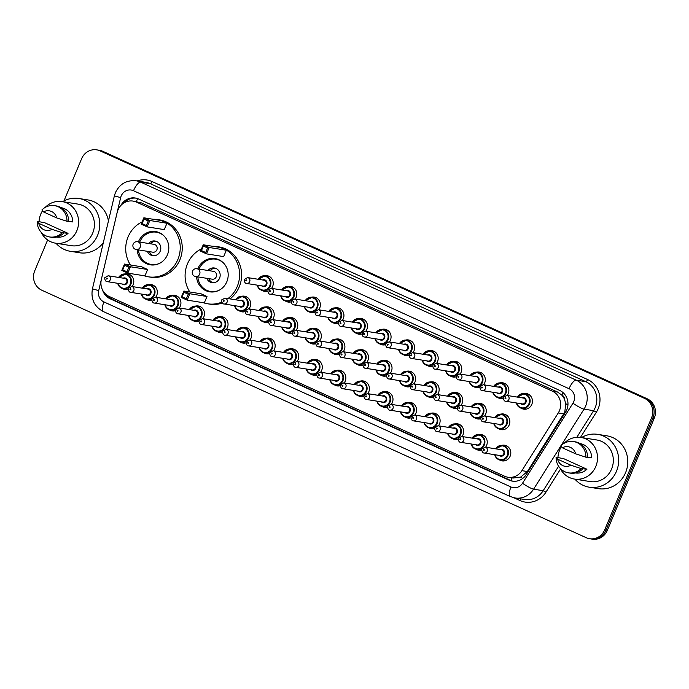 <?xml version="1.0" encoding="UTF-8"?>
<svg xmlns="http://www.w3.org/2000/svg" width="689" height="689" viewBox="0 0 689 689"><rect width="100%" height="100%" fill="white"/><g stroke="black" fill="none" stroke-linecap="round" stroke-linejoin="round"><path stroke-width="1.03" d="M478.261 434.638A7.923 7.441 99 0 1 481.043 434.518A7.923 7.441 99 0 1 486.598 445.439A7.923 7.441 99 0 1 485.581 447.221M481.749 449.943A7.923 7.441 99 0 1 478.545 450.175A7.923 7.441 99 0 1 475.935 449.202M454.697 423.924A7.923 7.441 99 0 1 457.479 423.804A7.923 7.441 99 0 1 463.034 434.733A7.923 7.441 99 0 1 462.018 436.507M458.185 439.229A7.923 7.441 99 0 1 454.981 439.461A7.923 7.441 99 0 1 452.372 438.488M431.133 413.211A7.923 7.441 99 0 1 433.915 413.099A7.923 7.441 99 0 1 439.47 424.019A7.923 7.441 99 0 1 438.454 425.793M434.621 428.515A7.923 7.441 99 0 1 431.417 428.756A7.923 7.441 99 0 1 428.816 427.783M407.569 402.497A7.923 7.441 99 0 1 410.351 402.385A7.923 7.441 99 0 1 415.906 413.305A7.923 7.441 99 0 1 414.89 415.079M411.057 417.81A7.923 7.441 99 0 1 407.854 418.042A7.923 7.441 99 0 1 405.253 417.069M384.006 391.791A7.923 7.441 99 0 1 386.787 391.671A7.923 7.441 99 0 1 392.342 402.591A7.923 7.441 99 0 1 391.326 404.374M387.502 407.096A7.923 7.441 99 0 1 384.29 407.328A7.923 7.441 99 0 1 381.689 406.355M360.442 381.077A7.923 7.441 99 0 1 363.224 380.957A7.923 7.441 99 0 1 368.779 391.886A7.923 7.441 99 0 1 367.762 393.66M363.938 396.382A7.923 7.441 99 0 1 360.726 396.614A7.923 7.441 99 0 1 358.125 395.641M336.878 370.363A7.923 7.441 99 0 1 339.66 370.251A7.923 7.441 99 0 1 345.215 381.172A7.923 7.441 99 0 1 344.199 382.946M340.375 385.676A7.923 7.441 99 0 1 337.162 385.909A7.923 7.441 99 0 1 334.561 384.936M313.314 359.649A7.923 7.441 99 0 1 316.096 359.537A7.923 7.441 99 0 1 321.651 370.458A7.923 7.441 99 0 1 320.635 372.232M316.811 374.962A7.923 7.441 99 0 1 313.598 375.195A7.923 7.441 99 0 1 310.997 374.222M289.75 348.944A7.923 7.441 99 0 1 292.532 348.823A7.923 7.441 99 0 1 298.087 359.744A7.923 7.441 99 0 1 297.071 361.527M293.247 364.248A7.923 7.441 99 0 1 290.035 364.481A7.923 7.441 99 0 1 287.434 363.508M266.187 338.23A7.923 7.441 99 0 1 268.968 338.118A7.923 7.441 99 0 1 274.523 349.039A7.923 7.441 99 0 1 273.507 350.813M269.683 353.535A7.923 7.441 99 0 1 266.471 353.767A7.923 7.441 99 0 1 263.87 352.794M242.623 327.516A7.923 7.441 99 0 1 245.405 327.404A7.923 7.441 99 0 1 250.96 338.325A7.923 7.441 99 0 1 249.943 340.099M246.119 342.829A7.923 7.441 99 0 1 242.916 343.062A7.923 7.441 99 0 1 240.306 342.088M219.059 316.802A7.923 7.441 99 0 1 221.841 316.69A7.923 7.441 99 0 1 227.404 327.611A7.923 7.441 99 0 1 226.38 329.394M222.556 332.115A7.923 7.441 99 0 1 219.352 332.348A7.923 7.441 99 0 1 216.742 331.375M195.495 306.097A7.923 7.441 99 0 1 198.277 305.976A7.923 7.441 99 0 1 203.841 316.897A7.923 7.441 99 0 1 202.816 318.68M198.992 321.401A7.923 7.441 99 0 1 195.788 321.634A7.923 7.441 99 0 1 193.178 320.661M171.94 295.383A7.923 7.441 99 0 1 174.713 295.271A7.923 7.441 99 0 1 180.277 306.192A7.923 7.441 99 0 1 179.252 307.966M175.428 310.687A7.923 7.441 99 0 1 172.224 310.92A7.923 7.441 99 0 1 169.615 309.955M148.376 284.669A7.923 7.441 99 0 1 151.149 284.557A7.923 7.441 99 0 1 156.713 295.478A7.923 7.441 99 0 1 155.688 297.252M151.864 299.982A7.923 7.441 99 0 1 148.66 300.215A7.923 7.441 99 0 1 146.051 299.241M124.812 273.955A7.923 7.441 99 0 1 127.586 273.843A7.923 7.441 99 0 1 133.149 284.764A7.923 7.441 99 0 1 132.133 286.546M128.3 289.268A7.923 7.441 99 0 1 125.097 289.501A7.923 7.441 99 0 1 122.487 288.527M501.825 445.344A7.923 7.441 99 0 1 504.598 445.232A7.923 7.441 99 0 1 510.161 456.152A7.923 7.441 99 0 1 502.109 460.889A7.923 7.441 99 0 1 499.499 459.916M477.296 403.409A7.923 7.441 99 0 1 480.078 403.298A7.923 7.441 99 0 1 485.633 414.218A7.923 7.441 99 0 1 484.617 416.001M480.793 418.723A7.923 7.441 99 0 1 477.58 418.955A7.923 7.441 99 0 1 474.979 417.982M453.732 392.704A7.923 7.441 99 0 1 456.514 392.584A7.923 7.441 99 0 1 462.069 403.513A7.923 7.441 99 0 1 461.053 405.287M457.229 408.009A7.923 7.441 99 0 1 454.017 408.241A7.923 7.441 99 0 1 451.416 407.268M430.169 381.99A7.923 7.441 99 0 1 432.95 381.878A7.923 7.441 99 0 1 438.505 392.799A7.923 7.441 99 0 1 437.489 394.573M433.665 397.295A7.923 7.441 99 0 1 430.453 397.536A7.923 7.441 99 0 1 427.852 396.563M406.605 371.276A7.923 7.441 99 0 1 409.387 371.164A7.923 7.441 99 0 1 414.942 382.085A7.923 7.441 99 0 1 413.925 383.859M410.101 386.589A7.923 7.441 99 0 1 406.889 386.822A7.923 7.441 99 0 1 404.288 385.849M383.041 360.562A7.923 7.441 99 0 1 385.823 360.45A7.923 7.441 99 0 1 391.378 371.371A7.923 7.441 99 0 1 390.362 373.154M386.538 375.875A7.923 7.441 99 0 1 383.325 376.108A7.923 7.441 99 0 1 380.724 375.135M359.477 349.857A7.923 7.441 99 0 1 362.259 349.736A7.923 7.441 99 0 1 367.814 360.666A7.923 7.441 99 0 1 366.798 362.44M362.974 365.161A7.923 7.441 99 0 1 359.77 365.394A7.923 7.441 99 0 1 357.16 364.421M335.913 339.143A7.923 7.441 99 0 1 338.695 339.031A7.923 7.441 99 0 1 344.259 349.952A7.923 7.441 99 0 1 343.234 351.726M339.41 354.447A7.923 7.441 99 0 1 336.206 354.689A7.923 7.441 99 0 1 333.597 353.715M312.358 328.429A7.923 7.441 99 0 1 315.131 328.317A7.923 7.441 99 0 1 320.695 339.238A7.923 7.441 99 0 1 319.67 341.012M315.846 343.742A7.923 7.441 99 0 1 312.642 343.975A7.923 7.441 99 0 1 310.033 343.001M288.794 317.724A7.923 7.441 99 0 1 291.568 317.603A7.923 7.441 99 0 1 297.131 328.524A7.923 7.441 99 0 1 296.106 330.307M292.282 333.028A7.923 7.441 99 0 1 289.079 333.261A7.923 7.441 99 0 1 286.469 332.287M265.231 307.01A7.923 7.441 99 0 1 268.004 306.889A7.923 7.441 99 0 1 273.567 317.818A7.923 7.441 99 0 1 272.543 319.593M268.719 322.314A7.923 7.441 99 0 1 265.515 322.547A7.923 7.441 99 0 1 262.905 321.574M241.667 296.296A7.923 7.441 99 0 1 244.44 296.184A7.923 7.441 99 0 1 250.004 307.105A7.923 7.441 99 0 1 248.987 308.879M245.155 311.609A7.923 7.441 99 0 1 241.951 311.841A7.923 7.441 99 0 1 239.341 310.868M500.86 414.123A7.923 7.441 99 0 1 503.642 414.011A7.923 7.441 99 0 1 509.197 424.932A7.923 7.441 99 0 1 501.144 429.669A7.923 7.441 99 0 1 498.543 428.696M382.085 329.342A7.923 7.441 99 0 1 384.858 329.23A7.923 7.441 99 0 1 390.422 340.151A7.923 7.441 99 0 1 389.397 341.933M385.573 344.655A7.923 7.441 99 0 1 382.369 344.888A7.923 7.441 99 0 1 379.76 343.914M358.521 318.637A7.923 7.441 99 0 1 361.294 318.516A7.923 7.441 99 0 1 366.858 329.445A7.923 7.441 99 0 1 365.842 331.22M362.009 333.941A7.923 7.441 99 0 1 358.805 334.174A7.923 7.441 99 0 1 356.196 333.2M476.332 372.189A7.923 7.441 99 0 1 479.113 372.077A7.923 7.441 99 0 1 484.668 382.998A7.923 7.441 99 0 1 483.652 384.772M479.828 387.502A7.923 7.441 99 0 1 476.624 387.735A7.923 7.441 99 0 1 474.015 386.762M334.957 307.923A7.923 7.441 99 0 1 337.731 307.811A7.923 7.441 99 0 1 343.294 318.731A7.923 7.441 99 0 1 342.278 320.506M338.445 323.227A7.923 7.441 99 0 1 335.242 323.468A7.923 7.441 99 0 1 332.632 322.495M499.895 382.903A7.923 7.441 99 0 1 502.677 382.791A7.923 7.441 99 0 1 508.232 393.712A7.923 7.441 99 0 1 507.216 395.486M503.392 398.216A7.923 7.441 99 0 1 500.188 398.449A7.923 7.441 99 0 1 497.579 397.475M405.649 340.056A7.923 7.441 99 0 1 408.422 339.944A7.923 7.441 99 0 1 413.986 350.865A7.923 7.441 99 0 1 412.961 352.639M409.137 355.369A7.923 7.441 99 0 1 405.933 355.602A7.923 7.441 99 0 1 403.323 354.628M452.768 361.484A7.923 7.441 99 0 1 455.55 361.363A7.923 7.441 99 0 1 461.113 372.284A7.923 7.441 99 0 1 460.088 374.067M456.264 376.788A7.923 7.441 99 0 1 453.061 377.021A7.923 7.441 99 0 1 450.451 376.048M429.213 350.77A7.923 7.441 99 0 1 431.986 350.658A7.923 7.441 99 0 1 437.549 361.579A7.923 7.441 99 0 1 436.525 363.353M432.701 366.074A7.923 7.441 99 0 1 429.497 366.307A7.923 7.441 99 0 1 426.887 365.342M311.394 297.209A7.923 7.441 99 0 1 314.167 297.097A7.923 7.441 99 0 1 319.73 308.017A7.923 7.441 99 0 1 318.714 309.792M314.882 312.522A7.923 7.441 99 0 1 311.678 312.754A7.923 7.441 99 0 1 309.068 311.781M287.83 286.495A7.923 7.441 99 0 1 290.612 286.383A7.923 7.441 99 0 1 296.167 297.303A7.923 7.441 99 0 1 295.15 299.086M291.318 301.808A7.923 7.441 99 0 1 288.114 302.04A7.923 7.441 99 0 1 285.504 301.067M264.266 275.789A7.923 7.441 99 0 1 267.048 275.669A7.923 7.441 99 0 1 272.603 286.598A7.923 7.441 99 0 1 271.587 288.372M267.754 291.094A7.923 7.441 99 0 1 264.55 291.326A7.923 7.441 99 0 1 261.949 290.353M523.459 393.617A7.923 7.441 99 0 1 526.241 393.497A7.923 7.441 99 0 1 531.796 404.426A7.923 7.441 99 0 1 523.743 409.154A7.923 7.441 99 0 1 521.142 408.181M507.991 477.244A14.865 13.961 -81 0 0 521.9 470.656L558.271 412.935A14.865 13.961 -81 0 0 559.459 410.653A14.865 13.961 -81 0 0 552.414 391.188L136.448 202.101A14.865 13.961 -81 0 0 133.072 201.085A14.865 13.961 -81 0 0 117.182 212.419L101.352 279.476A14.865 13.961 -81 0 0 109.198 296.477L504.606 476.228A14.865 13.961 -81 0 0 507.991 477.244L513.038 478.054L520.66 477.072L527.361 471.526L563.731 413.805L564.885 411.522L565.678 403.599L564.635 399.654A4.952 4.651 -81 0 0 561.88 395.09A14.865 4.944 -65.6 0 1 563.025 392.575M561.88 395.09L561.656 394.986A14.865 13.961 99 0 1 564.635 399.654M561.656 394.986L557.47 391.998L141.503 202.91L133.072 201.085M102.532 289.957A14.865 13.961 -81 0 0 110.119 298.785L508.99 480.112A14.865 13.961 -81 0 0 512.366 481.129A14.865 13.961 -81 0 0 526.284 474.532L565.574 412.186A14.865 13.961 -81 0 0 566.763 409.903A14.865 13.961 -81 0 0 559.718 390.439L138.644 199.026A14.865 13.961 -81 0 0 135.268 198.01A14.865 13.961 -81 0 0 120.825 205.503M63.965 200.921L81.612 158.728A14.865 13.961 99 0 1 96.71 149.849A14.865 13.961 99 0 1 100.086 150.865L644.508 398.363A14.865 13.961 99 0 1 651.553 417.818L604.701 529.841A14.865 13.961 99 0 1 589.603 538.72A14.865 13.961 99 0 1 586.218 537.704L41.796 290.215A14.865 13.961 99 0 1 34.751 270.751L47.636 239.961M96.71 149.849L99.397 150.28A14.865 13.961 99 0 1 102.782 151.296L647.204 398.785A14.865 13.961 99 0 1 654.249 418.249L607.388 530.272L606.044 530.056A14.865 13.961 99 0 1 590.947 538.936A14.865 13.961 99 0 0 606.044 530.056L652.905 418.034L606.044 530.056L604.701 529.841M647.204 398.785L645.86 398.569A14.865 13.961 99 0 1 652.905 418.034A14.865 13.961 99 0 0 645.86 398.569L101.429 151.08L644.508 398.363M98.053 150.064A14.865 13.961 99 0 1 101.429 151.08A14.865 13.961 99 0 0 98.053 150.064M124.261 202.747A14.865 13.961 99 0 1 135.931 198.131M513.047 481.215A14.865 13.961 99 0 1 510.342 480.328L111.463 299A14.865 13.961 99 0 1 105.908 294.358M607.388 530.272A14.865 13.961 99 0 1 592.29 539.151L589.603 538.72M581.533 437.549A26.75 25.123 99 0 1 597.733 434.363A26.75 25.123 99 0 1 616.491 471.224A26.75 25.123 99 0 1 589.319 487.209A26.75 25.123 99 0 1 574.91 479.139M597.733 434.363L606.811 435.81A26.75 25.123 99 0 1 625.578 472.671A26.75 25.123 99 0 1 598.396 488.647L589.319 487.209M557.944 457.539A21.058 19.774 99 0 1 559.649 450.046A21.058 19.774 99 0 1 561.423 446.653M564.067 443.328A21.058 19.774 99 0 1 581.034 437.472A21.058 19.774 99 0 1 595.796 466.487A21.058 19.774 99 0 1 574.411 479.062A21.058 19.774 99 0 1 560.097 468.227M581.034 437.472L596.838 439.987A21.058 19.774 99 0 1 611.599 469.002A21.058 19.774 99 0 1 590.215 481.577L574.411 479.062M586.942 469.235L581.146 468.58A15.856 14.891 99 0 1 568.503 472.852A15.856 14.891 99 0 1 556.083 457.195L563.74 458.685L586.942 469.235A14.865 13.961 99 0 1 575.453 472.955M570.88 465.213A9.913 9.302 99 0 1 557.599 459.175L570.88 465.213L581.146 468.58M557.599 459.175L556.083 457.195M582.825 468.847A15.856 14.891 99 0 1 570.182 473.119L568.503 472.852M587.588 457.195L591.705 457.849A14.865 13.961 99 0 0 580.129 443.604M562.362 447.79A9.913 9.302 99 0 1 575.642 453.827L562.362 447.79L560.846 445.809A15.856 14.891 99 0 1 573.489 441.537A15.856 14.891 99 0 1 585.908 457.203L587.588 457.47A15.856 14.891 99 0 0 575.169 441.804L573.489 441.537M575.642 453.827L585.908 457.203M189.854 292.007A28.981 27.215 99 0 1 187.468 263.878A28.981 27.215 99 0 1 201.524 248.858M212.445 246.257A28.981 27.215 99 0 1 216.906 246.567A28.981 27.215 99 0 1 237.231 286.503A28.981 27.215 99 0 1 227.981 298.578M216.906 246.567L218.921 246.886A28.981 27.215 99 0 1 239.247 286.822A28.981 27.215 99 0 1 229.997 298.897M197.786 268.856A16.846 15.821 99 0 1 197.889 268.615A16.846 15.821 99 0 1 215.002 258.556A16.846 15.821 99 0 1 226.81 281.767A16.846 15.821 99 0 1 209.697 291.826A16.846 15.821 99 0 1 196.546 276.685M207.622 247.962L203.367 246.033L201.464 250.581L205.71 252.518L207.622 247.962L209.189 247.489L206.519 253.871L223.667 256.601L226.337 250.228L220.385 247.515L203.229 244.784L209.189 247.489L226.337 250.228M221.798 302.135A28.981 27.215 99 0 1 207.794 303.815A28.981 27.215 99 0 1 203.453 302.729M188.261 294.229L184.015 292.291L182.103 296.847L186.357 298.785L188.261 294.229L189.828 293.755L187.167 300.137L204.314 302.867L206.984 296.494L201.024 293.781L183.877 291.051L189.828 293.755L206.984 296.494M222.332 303.022A28.981 27.215 99 0 1 209.809 304.133L207.794 303.815M205.71 252.518L206.519 253.871L200.568 251.158L203.229 244.784L203.367 246.033M186.357 298.785L187.167 300.137L181.207 297.424L183.877 291.051L184.015 292.291M182.103 296.847L181.207 297.424M201.464 250.581L200.568 251.158M199.104 269.072A16.347 15.356 99 0 1 199.155 268.943A16.347 15.356 99 0 1 215.76 259.176A16.347 15.356 99 0 1 223.365 262.879M206.734 278.313A7.433 6.976 -81 0 0 212.023 282.662A7.433 6.976 -81 0 0 219.567 278.227A7.433 6.976 -81 0 0 214.357 267.987A7.433 6.976 -81 0 0 207.983 270.484M218.999 290.319A16.347 15.356 99 0 1 210.619 291.473A16.347 15.356 99 0 1 197.855 276.9M194.686 276.263A3.962 3.721 -81 0 0 195.581 276.539L212.229 279.183A3.962 3.721 -81 0 0 216.26 276.814A3.962 3.721 -81 0 0 213.478 271.354L196.83 268.71A3.962 3.962 0 0 0 194.565 276.229A3.962 3.962 0 0 0 195.581 276.539A3.962 3.721 -81 0 0 197.734 268.977A3.962 3.721 -81 0 0 196.83 268.71M215.356 268.228A7.433 6.976 -81 0 0 209.999 270.803M208.75 278.632A7.433 6.976 -81 0 0 213.039 282.748M130.479 265.015A28.981 27.215 99 0 1 128.094 236.887A28.981 27.215 99 0 1 142.149 221.867M153.07 219.266A28.981 27.215 99 0 1 157.531 219.576A28.981 27.215 99 0 1 177.857 259.512A28.981 27.215 99 0 1 148.411 276.823A28.981 27.215 99 0 1 144.079 275.738M157.531 219.576L159.547 219.894A28.981 27.215 99 0 1 179.872 259.831A28.981 27.215 99 0 1 150.435 277.142L148.411 276.823M138.411 241.865A16.846 15.821 99 0 1 138.515 241.624A16.846 15.821 99 0 1 155.619 231.564A16.846 15.821 99 0 1 167.436 254.775A16.846 15.821 99 0 1 150.323 264.834A16.846 15.821 99 0 1 137.163 249.694M148.238 220.971L143.992 219.042L142.08 223.589L146.335 225.527L148.238 220.971L149.806 220.497L147.145 226.879L164.292 229.609L166.962 223.236L161.002 220.523L143.855 217.793L149.806 220.497L166.962 223.236M128.886 267.237L124.631 265.299L122.728 269.855L126.983 271.793L128.886 267.237L130.454 266.764L127.792 273.145L144.94 275.876L147.61 269.494L141.65 266.789L124.502 264.059L130.454 266.764L147.61 269.494M146.335 225.527L147.145 226.879L141.185 224.166L143.855 217.793L143.992 219.042M126.983 271.793L127.792 273.145L121.832 270.433L124.502 264.059L124.631 265.299M122.728 269.855L121.832 270.433M142.08 223.589L141.185 224.166M139.729 242.08A16.347 15.356 99 0 1 139.781 241.951A16.347 15.356 99 0 1 156.386 232.184A16.347 15.356 99 0 1 163.991 235.888M147.36 251.321A7.433 6.976 -81 0 0 152.648 255.671A7.433 6.976 -81 0 0 160.192 251.235A7.433 6.976 -81 0 0 154.982 240.995A7.433 6.976 -81 0 0 148.609 243.493M159.624 263.327A16.347 15.356 99 0 1 151.244 264.481A16.347 15.356 99 0 1 138.48 249.9M135.311 249.272A3.962 3.721 -81 0 0 136.207 249.539L152.855 252.191A3.962 3.721 -81 0 0 156.877 249.823A3.962 3.721 -81 0 0 154.103 244.362L137.456 241.718A3.962 3.962 0 0 0 135.19 249.237A3.962 3.962 0 0 0 136.207 249.539A3.962 3.721 -81 0 0 138.351 241.985A3.962 3.721 -81 0 0 137.456 241.718M155.981 241.236A7.433 6.976 -81 0 0 150.624 243.811M149.375 251.64A7.433 6.976 -81 0 0 153.664 255.757M62.63 201.662A26.75 25.123 99 0 1 78.83 198.475A26.75 25.123 99 0 1 97.588 235.337A26.75 25.123 99 0 1 70.416 251.313A26.75 25.123 99 0 1 56.007 243.251M78.83 198.475L87.908 199.922A26.75 25.123 99 0 1 108.449 220.971M39.04 221.651A21.058 19.774 99 0 1 40.737 214.158A21.058 19.774 99 0 1 42.52 210.765M45.164 207.432A21.058 19.774 99 0 1 62.131 201.584A21.058 19.774 99 0 1 76.892 230.591A21.058 19.774 99 0 1 55.508 243.174A21.058 19.774 99 0 1 41.194 232.339M62.131 201.584L77.935 204.099A21.058 19.774 99 0 1 92.696 233.115A21.058 19.774 99 0 1 71.311 245.689L55.508 243.174M68.039 233.347L62.243 232.693A15.856 14.891 99 0 1 49.599 236.964A15.856 14.891 99 0 1 37.18 221.307L44.837 222.797L68.039 233.347A14.865 13.961 99 0 1 56.55 237.068M51.976 229.325A9.913 9.302 99 0 1 38.696 223.288L51.976 229.325L62.243 232.693M38.696 223.288L37.18 221.307M63.922 232.96A15.856 14.891 99 0 1 51.279 237.231L49.599 236.964M68.685 221.307L72.801 221.961A14.865 13.961 99 0 0 61.226 207.708M103.333 242.64A26.75 25.123 99 0 1 79.493 252.76L70.416 251.313M43.459 211.902A9.913 9.302 99 0 1 56.739 217.939L43.459 211.902L41.943 209.921A15.856 14.891 99 0 1 54.586 205.649A15.856 14.891 99 0 1 67.005 221.307L68.685 221.574A15.856 14.891 99 0 0 56.265 205.916L54.586 205.649M56.739 217.939L67.005 221.307M563.731 413.805L558.271 412.935M136.198 201.584A4.952 4.651 -81 0 0 134.131 201.248M510.859 480.552A14.865 4.944 -65.6 0 1 511.824 477.856M520.66 477.072A14.865 2.119 32.2 0 0 522.77 478.407M111.239 298.897A14.865 4.944 -65.6 0 1 111.67 297.605M565.678 403.599A14.865 2.119 32.2 0 0 567.934 405.054M136.319 201.601A14.865 4.944 -65.6 0 1 137.697 198.639M557.47 391.998L552.414 391.188M527.361 471.526L521.9 470.656M141.503 202.91L136.448 202.101M573.739 401.696A9.913 9.302 -81 0 0 569.045 388.717L133.502 190.724A9.913 9.302 -81 0 0 121.186 195.969A9.913 9.302 -81 0 0 120.653 197.605L98.708 290.603A9.913 9.302 -81 0 0 103.944 301.937L510.98 486.977A9.913 9.302 -81 0 0 522.503 483.256L572.947 403.211A9.913 9.302 -81 0 0 573.739 401.696M133.502 190.724A9.913 3.299 114.4 0 1 140.677 182.154L576.211 380.147A19.817 18.612 99 0 1 585.607 406.097A19.817 18.612 99 0 1 584.031 409.137L593.608 410.67A19.817 18.612 -81 0 0 595.193 407.621A19.817 18.612 -81 0 0 585.796 381.672L150.262 183.679A19.817 18.612 -81 0 0 145.758 182.327L136.172 180.802A19.817 18.612 99 0 1 140.677 182.154L150.262 183.679A2.48 0.827 -65.6 0 0 152.054 181.534L587.596 379.527A2.48 0.827 -65.6 0 1 585.796 381.672L576.211 380.147A9.913 3.299 114.4 0 0 569.045 388.717M136.172 180.802C126.612 179.932 119.688 183.894 115.407 192.679L114.374 195.865L120.653 197.605M587.596 379.527A22.298 20.937 99 0 1 598.164 408.723A22.298 20.937 99 0 1 596.381 412.151L580.474 437.394M560.519 469.054L545.938 492.187A22.298 20.937 99 0 1 520.006 500.559L513.805 497.734M137.128 180.949A22.298 20.937 99 0 1 152.054 181.534M651.553 417.818L654.249 418.249M100.086 150.865L102.782 151.296M560.88 445.869L533.587 489.181L543.173 490.706L558.59 466.238M522.503 483.256A9.913 1.412 32.2 0 0 533.587 489.181A19.817 18.612 99 0 1 515.036 497.975L524.622 499.499A19.817 18.612 -81 0 0 543.173 490.706L545.938 492.187M572.947 403.211A9.913 1.412 32.2 0 0 584.031 409.137L561.044 445.619M576.839 437.282L593.608 410.67L596.381 412.151M520.436 498.836A2.48 0.827 -65.6 0 1 520.006 500.559M114.374 195.865L92.429 288.863L98.708 290.603M103.944 301.937A9.913 3.299 114.4 0 0 103.204 311.497L510.248 496.528L515.036 497.975M510.98 486.977A9.913 3.299 114.4 0 0 510.248 496.528M510.342 480.328L508.99 480.112M111.463 299L110.119 298.785M517.293 397.097A7.433 6.976 99 0 1 524.312 393.695A7.433 6.976 99 0 1 529.522 403.935A7.433 6.976 99 0 1 521.978 408.37A7.433 6.976 99 0 1 516.362 402.962M516.698 403.022A6.933 6.511 -81 0 0 528.928 403.711A6.933 6.511 -81 0 0 517.628 397.148M521.788 397.811A3.471 3.256 99 0 1 525.957 402.359A3.471 3.256 99 0 1 520.85 403.676M505.864 401.291L522.34 403.918A2.971 2.79 -81 0 0 525.362 402.143A2.971 2.79 -81 0 0 523.278 398.044L506.794 395.417A2.971 2.79 99 0 1 508.878 399.517A2.971 2.79 99 0 1 505.864 401.291C504.219 401.265 503.478 399.904 503.616 397.208L506.794 395.417M505.063 398.027A0.5 0.465 -81 0 0 505.295 398.681A0.5 0.465 -81 0 0 505.915 398.414A0.5 0.465 -81 0 0 505.683 397.768A0.5 0.465 -81 0 0 505.063 398.027M493.729 386.383A7.433 6.976 99 0 1 500.748 382.981A7.433 6.976 99 0 1 505.959 393.221A7.433 6.976 99 0 1 498.414 397.665A7.433 6.976 99 0 1 492.799 392.256M493.135 392.308A6.933 6.511 -81 0 0 505.364 393.006A6.933 6.511 -81 0 0 494.065 386.434M498.225 387.097A3.471 3.256 99 0 1 502.393 391.653A3.471 3.256 99 0 1 497.286 392.971M482.3 390.577L498.776 393.204A2.971 2.79 -81 0 0 501.799 391.43A2.971 2.79 -81 0 0 499.714 387.33L483.23 384.712A2.971 2.79 99 0 1 485.314 388.803A2.971 2.79 99 0 1 482.3 390.577C480.655 390.551 479.914 389.19 480.052 386.495L483.23 384.712M481.499 387.321A0.5 0.465 -81 0 0 481.732 387.967A0.5 0.465 -81 0 0 482.352 387.7A0.5 0.465 -81 0 0 482.119 387.054A0.5 0.465 -81 0 0 481.499 387.321M481.594 372.973L477.184 372.275L470.139 375.669A7.433 6.976 99 0 1 477.184 372.275A7.433 6.976 99 0 1 482.395 382.516A7.433 6.976 99 0 1 474.85 386.951A7.433 6.976 99 0 1 469.235 381.542M469.571 381.594A6.933 6.511 -81 0 0 481.8 382.292A6.933 6.511 -81 0 0 470.501 375.72M474.661 376.383A3.471 3.256 99 0 1 478.829 380.939A3.471 3.256 99 0 1 473.722 382.257M458.736 379.872L475.212 382.49A2.971 2.79 -81 0 0 478.235 380.716A2.971 2.79 -81 0 0 476.151 376.625L459.675 373.998A2.971 2.79 99 0 1 461.759 378.097A2.971 2.79 99 0 1 458.736 379.872C457.091 379.846 456.351 378.476 456.488 375.781L459.675 373.998M457.935 376.607A0.5 0.465 -81 0 0 458.168 377.253A0.5 0.465 -81 0 0 458.788 376.995A0.5 0.465 -81 0 0 458.555 376.34A0.5 0.465 -81 0 0 457.935 376.607M446.601 364.955A7.433 6.976 99 0 1 453.62 361.561A7.433 6.976 99 0 1 458.831 371.802A7.433 6.976 99 0 1 451.286 376.237A7.433 6.976 99 0 1 445.671 370.828L447.204 373.929L451.286 376.237L455.696 376.943M446.007 370.88A6.933 6.511 -81 0 0 458.237 371.578A6.933 6.511 -81 0 0 446.946 365.015M451.097 365.67A3.471 3.256 99 0 1 455.265 370.226A3.471 3.256 99 0 1 450.158 371.543M435.172 369.158L451.648 371.784A2.971 2.79 -81 0 0 454.671 370.01A2.971 2.79 -81 0 0 452.587 365.911L436.111 363.284A2.971 2.79 99 0 1 438.195 367.383A2.971 2.79 99 0 1 435.172 369.158C433.536 369.132 432.787 367.771 432.933 365.075L436.111 363.284M434.371 365.893A0.5 0.465 -81 0 0 434.613 366.539A0.5 0.465 -81 0 0 435.224 366.281A0.5 0.465 -81 0 0 434.992 365.635A0.5 0.465 -81 0 0 434.371 365.893M423.046 354.249A7.433 6.976 99 0 1 430.057 350.847A7.433 6.976 99 0 1 435.267 361.088A7.433 6.976 99 0 1 427.723 365.523A7.433 6.976 99 0 1 422.107 360.114L423.64 363.215L427.723 365.523L432.132 366.229M422.443 360.175A6.933 6.511 -81 0 0 434.681 360.864A6.933 6.511 -81 0 0 423.382 354.301M427.533 354.964A3.471 3.256 99 0 1 431.702 359.512A3.471 3.256 99 0 1 426.603 360.829M411.609 358.444L428.084 361.07A2.971 2.79 -81 0 0 431.107 359.296A2.971 2.79 -81 0 0 429.023 355.197L412.547 352.579A2.971 2.79 99 0 1 414.632 356.669A2.971 2.79 99 0 1 411.609 358.444C409.972 358.418 409.223 357.057 409.369 354.361L412.547 352.579M410.808 355.179A0.5 0.465 -81 0 0 411.049 355.834A0.5 0.465 -81 0 0 411.66 355.567A0.5 0.465 -81 0 0 411.428 354.921A0.5 0.465 -81 0 0 410.808 355.179M399.482 343.535A7.433 6.976 99 0 1 406.493 340.133A7.433 6.976 99 0 1 411.712 350.374A7.433 6.976 99 0 1 404.159 354.818A7.433 6.976 99 0 1 398.543 349.409M398.879 349.461A6.933 6.511 -81 0 0 411.118 350.158A6.933 6.511 -81 0 0 399.818 343.587M403.969 344.25A3.471 3.256 99 0 1 408.138 348.806A3.471 3.256 99 0 1 403.039 350.124M388.045 347.73L404.521 350.356A2.971 2.79 -81 0 0 407.543 348.582A2.971 2.79 -81 0 0 405.459 344.483L388.984 341.865A2.971 2.79 99 0 1 391.068 345.956A2.971 2.79 99 0 1 388.045 347.73C386.408 347.704 385.659 346.343 385.806 343.647L388.984 341.865M387.244 344.474A0.5 0.465 -81 0 0 387.485 345.12A0.5 0.465 -81 0 0 388.096 344.862A0.5 0.465 -81 0 0 387.864 344.207A0.5 0.465 -81 0 0 387.244 344.474M375.918 332.821A7.433 6.976 99 0 1 382.938 329.428A7.433 6.976 99 0 1 388.148 339.668A7.433 6.976 99 0 1 380.595 344.104A7.433 6.976 99 0 1 374.98 338.695M375.316 338.747A6.933 6.511 -81 0 0 387.554 339.444A6.933 6.511 -81 0 0 376.254 332.873M380.406 333.536A3.471 3.256 99 0 1 384.574 338.092A3.471 3.256 99 0 1 379.475 339.41M364.481 337.024L380.957 339.643A2.971 2.79 -81 0 0 383.98 337.868A2.971 2.79 -81 0 0 381.895 333.777L365.42 331.151A2.971 2.79 99 0 1 367.504 335.25A2.971 2.79 99 0 1 364.481 337.024C362.845 336.999 362.095 335.629 362.242 332.933L365.42 331.151M363.68 333.76A0.5 0.465 -81 0 0 363.921 334.406A0.5 0.465 -81 0 0 364.533 334.148A0.5 0.465 -81 0 0 364.3 333.493A0.5 0.465 -81 0 0 363.68 333.76M363.775 319.412L359.374 318.714L352.32 322.107A7.433 6.976 99 0 1 359.374 318.714A7.433 6.976 99 0 1 364.584 328.954A7.433 6.976 99 0 1 357.031 333.39A7.433 6.976 99 0 1 351.416 327.981M351.752 328.033A6.933 6.511 -81 0 0 363.99 328.731A6.933 6.511 -81 0 0 352.69 322.168M356.842 322.822A3.471 3.256 99 0 1 361.01 327.378A3.471 3.256 99 0 1 355.912 328.696M340.917 326.31L357.402 328.937A2.971 2.79 -81 0 0 360.416 327.163A2.971 2.79 -81 0 0 358.332 323.063L341.856 320.437A2.971 2.79 99 0 1 343.94 324.536A2.971 2.79 99 0 1 340.917 326.31C339.281 326.285 338.532 324.924 338.678 322.228L341.856 320.437M340.125 323.046A0.5 0.465 -81 0 0 340.357 323.692A0.5 0.465 -81 0 0 340.969 323.434A0.5 0.465 -81 0 0 340.736 322.788A0.5 0.465 -81 0 0 340.125 323.046M340.211 308.706L335.81 308L328.765 311.394A7.433 6.976 99 0 1 335.81 308A7.433 6.976 99 0 1 341.021 318.24A7.433 6.976 99 0 1 333.467 322.685A7.433 6.976 99 0 1 327.852 317.267L329.385 320.368L333.467 322.685L337.877 323.382M328.188 317.328A6.933 6.511 -81 0 0 340.426 318.025A6.933 6.511 -81 0 0 329.127 311.454M333.278 312.117A3.471 3.256 99 0 1 337.446 316.664A3.471 3.256 99 0 1 332.348 317.982M317.353 315.596L333.838 318.223A2.971 2.79 -81 0 0 336.852 316.449A2.971 2.79 -81 0 0 334.768 312.35L318.292 309.731A2.971 2.79 99 0 1 320.376 313.822A2.971 2.79 99 0 1 317.353 315.596C315.717 315.571 314.968 314.21 315.114 311.514L318.292 309.731M316.561 312.332A0.5 0.465 -81 0 0 316.794 312.987A0.5 0.465 -81 0 0 317.405 312.72A0.5 0.465 -81 0 0 317.173 312.074A0.5 0.465 -81 0 0 316.561 312.332M305.227 300.688A7.433 6.976 99 0 1 312.246 297.286A7.433 6.976 99 0 1 317.457 307.527A7.433 6.976 99 0 1 309.904 311.971A7.433 6.976 99 0 1 304.288 306.562L305.821 309.654L309.904 311.971L314.313 312.668M304.624 306.614A6.933 6.511 -81 0 0 316.862 307.311A6.933 6.511 -81 0 0 305.563 300.74M309.714 301.403A3.471 3.256 99 0 1 313.883 305.959A3.471 3.256 99 0 1 308.784 307.277M293.79 304.891L310.274 307.509A2.971 2.79 -81 0 0 313.288 305.735A2.971 2.79 -81 0 0 311.204 301.644L294.728 299.017A2.971 2.79 99 0 1 296.813 303.108A2.971 2.79 99 0 1 293.79 304.891C292.153 304.857 291.404 303.496 291.55 300.8L294.728 299.017M292.997 301.627A0.5 0.465 -81 0 0 293.23 302.273A0.5 0.465 -81 0 0 293.841 302.015A0.5 0.465 -81 0 0 293.609 301.36A0.5 0.465 -81 0 0 292.997 301.627M281.663 289.974A7.433 6.976 99 0 1 288.682 286.581A7.433 6.976 99 0 1 293.893 296.821A7.433 6.976 99 0 1 286.34 301.257A7.433 6.976 99 0 1 280.724 295.848M281.06 295.9A6.933 6.511 -81 0 0 293.299 296.597A6.933 6.511 -81 0 0 281.999 290.026M286.15 290.689A3.471 3.256 99 0 1 290.319 295.245A3.471 3.256 99 0 1 285.22 296.563M270.226 294.177L286.71 296.804A2.971 2.79 -81 0 0 289.724 295.021A2.971 2.79 -81 0 0 287.64 290.93L271.165 288.303A2.971 2.79 99 0 1 273.249 292.403A2.971 2.79 99 0 1 270.226 294.177C268.589 294.151 267.84 292.791 267.987 290.095L271.165 288.303M269.433 290.913A0.5 0.465 -81 0 0 269.666 291.559A0.5 0.465 -81 0 0 270.277 291.301A0.5 0.465 -81 0 0 270.045 290.655A0.5 0.465 -81 0 0 269.433 290.913M258.099 279.26A7.433 6.976 99 0 1 265.119 275.867A7.433 6.976 99 0 1 270.329 286.107A7.433 6.976 99 0 1 262.776 290.543A7.433 6.976 99 0 1 257.161 285.134M257.497 285.186A6.933 6.511 -81 0 0 269.735 285.883A6.933 6.511 -81 0 0 258.435 279.321M262.587 279.984A3.471 3.256 99 0 1 266.755 284.531A3.471 3.256 99 0 1 261.656 285.849M246.662 283.463L263.146 286.09A2.971 2.79 -81 0 0 266.161 284.316A2.971 2.79 -81 0 0 264.076 280.216L247.601 277.589A2.971 2.79 99 0 1 249.685 281.689A2.971 2.79 99 0 1 246.662 283.463C245.026 283.437 244.276 282.077 244.423 279.381L247.601 277.589M245.87 280.199A0.5 0.465 -81 0 0 246.102 280.854A0.5 0.465 -81 0 0 246.714 280.587A0.5 0.465 -81 0 0 246.481 279.941A0.5 0.465 -81 0 0 245.87 280.199M494.693 417.603A7.433 6.976 99 0 1 501.713 414.201A7.433 6.976 99 0 1 506.923 424.441A7.433 6.976 99 0 1 499.379 428.885A7.433 6.976 99 0 1 493.755 423.477M494.099 423.528A6.933 6.511 -81 0 0 506.329 424.226A6.933 6.511 -81 0 0 495.029 417.655M499.189 418.318A3.471 3.256 99 0 1 503.349 422.874A3.471 3.256 99 0 1 498.25 424.191M499.74 424.424A2.971 2.79 -81 0 0 502.755 422.65A2.971 2.79 -81 0 0 500.67 418.55L484.195 415.932A2.971 2.79 99 0 1 486.279 420.023A2.971 2.79 99 0 1 483.265 421.806L499.74 424.424M483.316 418.929A0.5 0.465 -81 0 0 483.075 418.275A0.5 0.465 -81 0 0 482.464 418.542A0.5 0.465 -81 0 0 482.696 419.188A0.5 0.465 -81 0 0 483.316 418.929M471.13 406.889A7.433 6.976 99 0 1 478.149 403.496A7.433 6.976 99 0 1 483.359 413.736A7.433 6.976 99 0 1 475.815 418.171A7.433 6.976 99 0 1 470.199 412.763M470.535 412.814A6.933 6.511 -81 0 0 482.765 413.512A6.933 6.511 -81 0 0 471.465 406.941M475.625 407.604A3.471 3.256 99 0 1 479.785 412.16A3.471 3.256 99 0 1 474.687 413.478M476.177 413.71A2.971 2.79 -81 0 0 479.199 411.936A2.971 2.79 -81 0 0 477.115 407.845L460.631 405.218A2.971 2.79 99 0 1 462.715 409.318A2.971 2.79 99 0 1 459.701 411.092L476.177 413.71M459.752 408.215A0.5 0.465 -81 0 0 459.511 407.561A0.5 0.465 -81 0 0 458.9 407.828A0.5 0.465 -81 0 0 459.132 408.474A0.5 0.465 -81 0 0 459.752 408.215M458.995 393.479L454.585 392.782L447.54 396.175A7.433 6.976 99 0 1 454.585 392.782A7.433 6.976 99 0 1 459.796 403.022A7.433 6.976 99 0 1 452.251 407.457A7.433 6.976 99 0 1 446.636 402.049M446.972 402.1A6.933 6.511 -81 0 0 459.201 402.798A6.933 6.511 -81 0 0 447.902 396.235M452.062 396.89A3.471 3.256 99 0 1 456.23 401.446A3.471 3.256 99 0 1 451.123 402.764M452.613 403.005A2.971 2.79 -81 0 0 455.636 401.231A2.971 2.79 -81 0 0 453.551 397.131L437.067 394.504A2.971 2.79 99 0 1 439.151 398.604A2.971 2.79 99 0 1 436.137 400.378L452.613 403.005M436.189 397.501A0.5 0.465 -81 0 0 435.948 396.855A0.5 0.465 -81 0 0 435.336 397.114A0.5 0.465 -81 0 0 435.569 397.76A0.5 0.465 -81 0 0 436.189 397.501M435.431 382.774L431.021 382.068L423.976 385.461A7.433 6.976 99 0 1 431.021 382.068A7.433 6.976 99 0 1 436.232 392.308A7.433 6.976 99 0 1 428.687 396.752A7.433 6.976 99 0 1 423.072 391.335M423.408 391.395A6.933 6.511 -81 0 0 435.637 392.093A6.933 6.511 -81 0 0 424.338 385.521M428.498 386.184A3.471 3.256 99 0 1 432.666 390.732A3.471 3.256 99 0 1 427.559 392.05M429.049 392.291A2.971 2.79 -81 0 0 432.072 390.517A2.971 2.79 -81 0 0 429.988 386.417L413.503 383.799A2.971 2.79 99 0 1 415.588 387.89A2.971 2.79 99 0 1 412.573 389.664L429.049 392.291M412.625 386.787A0.5 0.465 -81 0 0 412.392 386.141A0.5 0.465 -81 0 0 411.772 386.4A0.5 0.465 -81 0 0 412.005 387.054A0.5 0.465 -81 0 0 412.625 386.787M400.438 374.756A7.433 6.976 99 0 1 407.457 371.354A7.433 6.976 99 0 1 412.668 381.594A7.433 6.976 99 0 1 405.123 386.038A7.433 6.976 99 0 1 399.508 380.629L401.058 383.747L405.123 386.038L409.533 386.736M399.844 380.681A6.933 6.511 -81 0 0 412.074 381.379A6.933 6.511 -81 0 0 400.774 374.807M404.934 375.471A3.471 3.256 99 0 1 409.102 380.027A3.471 3.256 99 0 1 403.995 381.344M405.485 381.577A2.971 2.79 -81 0 0 408.508 379.803A2.971 2.79 -81 0 0 406.424 375.712L389.94 373.085A2.971 2.79 99 0 1 392.024 377.176A2.971 2.79 99 0 1 389.009 378.959L405.485 381.577M389.061 376.082A0.5 0.465 -81 0 0 388.829 375.427A0.5 0.465 -81 0 0 388.208 375.694A0.5 0.465 -81 0 0 388.441 376.34A0.5 0.465 -81 0 0 389.061 376.082M376.874 364.042A7.433 6.976 99 0 1 383.894 360.648A7.433 6.976 99 0 1 389.104 370.889A7.433 6.976 99 0 1 381.56 375.324A7.433 6.976 99 0 1 375.944 369.915L377.494 373.033L381.56 375.324L385.969 376.03M376.28 369.967A6.933 6.511 -81 0 0 388.51 370.665A6.933 6.511 -81 0 0 377.21 364.093M381.37 364.757A3.471 3.256 99 0 1 385.539 369.313A3.471 3.256 99 0 1 380.431 370.63M381.921 370.871A2.971 2.79 -81 0 0 384.944 369.089A2.971 2.79 -81 0 0 382.86 364.998L366.376 362.371A2.971 2.79 99 0 1 368.46 366.47A2.971 2.79 99 0 1 365.446 368.245L381.921 370.871M365.497 365.368A0.5 0.465 -81 0 0 365.265 364.722A0.5 0.465 -81 0 0 364.645 364.981A0.5 0.465 -81 0 0 364.877 365.626A0.5 0.465 -81 0 0 365.497 365.368M353.311 353.328A7.433 6.976 99 0 1 360.33 349.934A7.433 6.976 99 0 1 365.54 360.175A7.433 6.976 99 0 1 357.996 364.61A7.433 6.976 99 0 1 352.38 359.202M352.716 359.253A6.933 6.511 -81 0 0 364.946 359.951A6.933 6.511 -81 0 0 353.646 353.388M357.806 354.051A3.471 3.256 99 0 1 361.975 358.599A3.471 3.256 99 0 1 356.868 359.916M358.358 360.158A2.971 2.79 -81 0 0 361.38 358.383A2.971 2.79 -81 0 0 359.296 354.284L342.821 351.657A2.971 2.79 99 0 1 344.905 355.757A2.971 2.79 99 0 1 341.882 357.531L358.358 360.158M341.933 354.654A0.5 0.465 -81 0 0 341.701 354.008A0.5 0.465 -81 0 0 341.081 354.267A0.5 0.465 -81 0 0 341.313 354.921A0.5 0.465 -81 0 0 341.933 354.654M341.176 339.927L336.766 339.221L329.721 342.614A7.433 6.976 99 0 1 336.766 339.221A7.433 6.976 99 0 1 341.977 349.461A7.433 6.976 99 0 1 334.432 353.905A7.433 6.976 99 0 1 328.817 348.488M329.153 348.548A6.933 6.511 -81 0 0 341.382 349.245A6.933 6.511 -81 0 0 330.091 342.674M334.243 343.337A3.471 3.256 99 0 1 338.411 347.885A3.471 3.256 99 0 1 333.304 349.211M334.794 349.444A2.971 2.79 -81 0 0 337.817 347.669A2.971 2.79 -81 0 0 335.732 343.57L319.257 340.952A2.971 2.79 99 0 1 321.341 345.043A2.971 2.79 99 0 1 318.318 346.817L334.794 349.444M318.37 343.94A0.5 0.465 -81 0 0 318.137 343.294A0.5 0.465 -81 0 0 317.517 343.553A0.5 0.465 -81 0 0 317.758 344.207A0.5 0.465 -81 0 0 318.37 343.94M317.612 329.213L313.202 328.515L306.157 331.909A7.433 6.976 99 0 1 313.202 328.515A7.433 6.976 99 0 1 318.413 338.747A7.433 6.976 99 0 1 310.868 343.191A7.433 6.976 99 0 1 305.253 337.782M305.589 337.834A6.933 6.511 -81 0 0 317.827 338.532A6.933 6.511 -81 0 0 306.527 331.96M310.679 332.623A3.471 3.256 99 0 1 314.847 337.179A3.471 3.256 99 0 1 309.74 338.497M311.23 338.73A2.971 2.79 -81 0 0 314.253 336.955A2.971 2.79 -81 0 0 312.169 332.865L295.693 330.238A2.971 2.79 99 0 1 297.777 334.329A2.971 2.79 99 0 1 294.754 336.111L311.23 338.73M294.806 333.235A0.5 0.465 -81 0 0 294.573 332.58A0.5 0.465 -81 0 0 293.953 332.847A0.5 0.465 -81 0 0 294.194 333.493A0.5 0.465 -81 0 0 294.806 333.235M282.628 321.195A7.433 6.976 99 0 1 289.638 317.801A7.433 6.976 99 0 1 294.849 328.042A7.433 6.976 99 0 1 287.304 332.477A7.433 6.976 99 0 1 281.689 327.068L283.239 330.186L287.304 332.477L291.714 333.183M282.025 327.12A6.933 6.511 -81 0 0 294.263 327.818A6.933 6.511 -81 0 0 282.964 321.255M287.115 321.909A3.471 3.256 99 0 1 291.283 326.465A3.471 3.256 99 0 1 286.185 327.783M287.666 328.024A2.971 2.79 -81 0 0 290.689 326.241A2.971 2.79 -81 0 0 288.605 322.151L272.129 319.524A2.971 2.79 99 0 1 274.213 323.623A2.971 2.79 99 0 1 271.19 325.397L287.666 328.024M271.242 322.521A0.5 0.465 -81 0 0 271.01 321.875A0.5 0.465 -81 0 0 270.389 322.133A0.5 0.465 -81 0 0 270.631 322.779A0.5 0.465 -81 0 0 271.242 322.521M259.064 310.489A7.433 6.976 99 0 1 266.075 307.087A7.433 6.976 99 0 1 271.294 317.328A7.433 6.976 99 0 1 263.741 321.763A7.433 6.976 99 0 1 258.125 316.354L259.684 319.481L263.741 321.763L268.15 322.469M258.461 316.406A6.933 6.511 -81 0 0 270.699 317.104A6.933 6.511 -81 0 0 259.4 310.541M263.551 311.204A3.471 3.256 99 0 1 267.72 315.751A3.471 3.256 99 0 1 262.621 317.069M264.102 317.31A2.971 2.79 -81 0 0 267.125 315.536A2.971 2.79 -81 0 0 265.041 311.437L248.565 308.81A2.971 2.79 99 0 1 250.65 312.909A2.971 2.79 99 0 1 247.627 314.684L264.102 317.31M247.678 311.807A0.5 0.465 -81 0 0 247.446 311.161A0.5 0.465 -81 0 0 246.826 311.419A0.5 0.465 -81 0 0 247.067 312.074A0.5 0.465 -81 0 0 247.678 311.807M235.5 299.775A7.433 6.976 99 0 1 242.519 296.373A7.433 6.976 99 0 1 247.73 306.614A7.433 6.976 99 0 1 240.177 311.058A7.433 6.976 99 0 1 234.561 305.649M234.897 305.701A6.933 6.511 -81 0 0 247.136 306.398A6.933 6.511 -81 0 0 235.836 299.827M239.987 300.49A3.471 3.256 99 0 1 244.156 305.046A3.471 3.256 99 0 1 239.057 306.364M240.539 306.596A2.971 2.79 -81 0 0 243.561 304.822A2.971 2.79 -81 0 0 241.477 300.723L225.002 298.104A2.971 2.79 99 0 1 227.086 302.195A2.971 2.79 99 0 1 224.063 303.97L240.539 306.596M224.114 301.093A0.5 0.465 -81 0 0 223.882 300.447A0.5 0.465 -81 0 0 223.262 300.714A0.5 0.465 -81 0 0 223.503 301.36A0.5 0.465 -81 0 0 224.114 301.093M495.658 448.823A7.433 6.976 99 0 1 502.677 445.421A7.433 6.976 99 0 1 507.888 455.662A7.433 6.976 99 0 1 500.335 460.106A7.433 6.976 99 0 1 494.719 454.697L496.278 457.815L500.335 460.106L504.744 460.803M495.055 454.749A6.933 6.511 -81 0 0 507.293 455.446A6.933 6.511 -81 0 0 495.994 448.875M500.145 449.538A3.471 3.256 99 0 1 504.314 454.094A3.471 3.256 99 0 1 499.215 455.412M500.705 455.644A2.971 2.79 -81 0 0 503.719 453.87A2.971 2.79 -81 0 0 501.635 449.779L485.159 447.152A2.971 2.79 99 0 1 487.244 451.243A2.971 2.79 99 0 1 484.221 453.026L500.705 455.644M484.272 450.15A0.5 0.465 -81 0 0 484.04 449.495A0.5 0.465 -81 0 0 483.428 449.762A0.5 0.465 -81 0 0 483.661 450.408A0.5 0.465 -81 0 0 484.272 450.15M472.094 438.109A7.433 6.976 99 0 1 479.113 434.716A7.433 6.976 99 0 1 484.324 444.956A7.433 6.976 99 0 1 476.771 449.392A7.433 6.976 99 0 1 471.155 443.983L472.714 447.101L476.771 449.392L481.18 450.098M471.491 444.035A6.933 6.511 -81 0 0 483.73 444.732A6.933 6.511 -81 0 0 472.43 438.161M476.581 438.824A3.471 3.256 99 0 1 480.75 443.38A3.471 3.256 99 0 1 475.651 444.698M477.141 444.939A2.971 2.79 -81 0 0 480.155 443.156A2.971 2.79 -81 0 0 478.071 439.065L461.596 436.438A2.971 2.79 99 0 1 463.68 440.538A2.971 2.79 99 0 1 460.657 442.312L477.141 444.939M460.708 439.436A0.5 0.465 -81 0 0 460.476 438.79A0.5 0.465 -81 0 0 459.864 439.048A0.5 0.465 -81 0 0 460.097 439.694A0.5 0.465 -81 0 0 460.708 439.436M448.53 427.395A7.433 6.976 99 0 1 455.55 424.002A7.433 6.976 99 0 1 460.76 434.242A7.433 6.976 99 0 1 453.207 438.678A7.433 6.976 99 0 1 447.592 433.269M447.928 433.321A6.933 6.511 -81 0 0 460.166 434.018A6.933 6.511 -81 0 0 448.866 427.456M453.017 428.119A3.471 3.256 99 0 1 457.186 432.666A3.471 3.256 99 0 1 452.087 433.984M453.577 434.225A2.971 2.79 -81 0 0 456.592 432.451A2.971 2.79 -81 0 0 454.507 428.351L438.032 425.724A2.971 2.79 99 0 1 440.116 429.824A2.971 2.79 99 0 1 437.093 431.598L453.577 434.225M437.145 428.722A0.5 0.465 -81 0 0 436.912 428.076A0.5 0.465 -81 0 0 436.301 428.334A0.5 0.465 -81 0 0 436.533 428.989A0.5 0.465 -81 0 0 437.145 428.722M424.967 416.69A7.433 6.976 99 0 1 431.986 413.288A7.433 6.976 99 0 1 437.196 423.528A7.433 6.976 99 0 1 429.643 427.972A7.433 6.976 99 0 1 424.028 422.555M424.364 422.615A6.933 6.511 -81 0 0 436.602 423.313A6.933 6.511 -81 0 0 425.302 416.742M429.462 417.405A3.471 3.256 99 0 1 433.622 421.952A3.471 3.256 99 0 1 428.524 423.279M430.014 423.511A2.971 2.79 -81 0 0 433.028 421.737A2.971 2.79 -81 0 0 430.944 417.637L414.468 415.019A2.971 2.79 99 0 1 416.552 419.11A2.971 2.79 99 0 1 413.529 420.884L430.014 423.511M413.589 418.008A0.5 0.465 -81 0 0 413.348 417.362A0.5 0.465 -81 0 0 412.737 417.62A0.5 0.465 -81 0 0 412.969 418.275A0.5 0.465 -81 0 0 413.589 418.008M412.832 403.28L408.422 402.583L401.377 405.976A7.433 6.976 99 0 1 408.422 402.583A7.433 6.976 99 0 1 413.633 412.814A7.433 6.976 99 0 1 406.079 417.258A7.433 6.976 99 0 1 400.464 411.85M400.809 411.901A6.933 6.511 -81 0 0 413.038 412.599A6.933 6.511 -81 0 0 401.739 406.028M405.899 406.691A3.471 3.256 99 0 1 410.058 411.247A3.471 3.256 99 0 1 404.96 412.565M406.45 412.797A2.971 2.79 -81 0 0 409.464 411.023A2.971 2.79 -81 0 0 407.38 406.932L390.904 404.305A2.971 2.79 99 0 1 392.988 408.396A2.971 2.79 99 0 1 389.974 410.179L406.45 412.797M390.026 407.302A0.5 0.465 -81 0 0 389.785 406.648A0.5 0.465 -81 0 0 389.173 406.915A0.5 0.465 -81 0 0 389.406 407.561A0.5 0.465 -81 0 0 390.026 407.302M389.268 392.566L384.858 391.869L377.813 395.262A7.433 6.976 99 0 1 384.858 391.869A7.433 6.976 99 0 1 390.069 402.109A7.433 6.976 99 0 1 382.516 406.544A7.433 6.976 99 0 1 376.9 401.136L378.459 404.254L382.516 406.544L386.925 407.251M377.245 401.187A6.933 6.511 -81 0 0 389.474 401.885A6.933 6.511 -81 0 0 378.175 395.322M382.335 395.977A3.471 3.256 99 0 1 386.495 400.533A3.471 3.256 99 0 1 381.396 401.851M382.886 402.092A2.971 2.79 -81 0 0 385.9 400.309A2.971 2.79 -81 0 0 383.816 396.218L367.34 393.591A2.971 2.79 99 0 1 369.425 397.691A2.971 2.79 99 0 1 366.41 399.465L382.886 402.092M366.462 396.588A0.5 0.465 -81 0 0 366.221 395.942A0.5 0.465 -81 0 0 365.609 396.201A0.5 0.465 -81 0 0 365.842 396.847A0.5 0.465 -81 0 0 366.462 396.588M354.275 384.557A7.433 6.976 99 0 1 361.294 381.155A7.433 6.976 99 0 1 366.505 391.395A7.433 6.976 99 0 1 358.96 395.831A7.433 6.976 99 0 1 353.345 390.422L354.895 393.548L358.96 395.831L363.361 396.537M353.681 390.474A6.933 6.511 -81 0 0 365.911 391.171A6.933 6.511 -81 0 0 354.611 384.608M358.771 385.272A3.471 3.256 99 0 1 362.931 389.819A3.471 3.256 99 0 1 357.832 391.137M359.322 391.378A2.971 2.79 -81 0 0 362.345 389.604A2.971 2.79 -81 0 0 360.252 385.504L343.777 382.877A2.971 2.79 99 0 1 345.861 386.977A2.971 2.79 99 0 1 342.846 388.751L359.322 391.378M342.898 385.874A0.5 0.465 -81 0 0 342.657 385.229A0.5 0.465 -81 0 0 342.045 385.487A0.5 0.465 -81 0 0 342.278 386.141A0.5 0.465 -81 0 0 342.898 385.874M330.711 373.843A7.433 6.976 99 0 1 337.731 370.441A7.433 6.976 99 0 1 342.941 380.681A7.433 6.976 99 0 1 335.397 385.125A7.433 6.976 99 0 1 329.781 379.717M330.117 379.768A6.933 6.511 -81 0 0 342.347 380.466A6.933 6.511 -81 0 0 331.047 373.894M335.207 374.558A3.471 3.256 99 0 1 339.367 379.114A3.471 3.256 99 0 1 334.268 380.431M335.758 380.664A2.971 2.79 -81 0 0 338.781 378.89A2.971 2.79 -81 0 0 336.697 374.79L320.213 372.172A2.971 2.79 99 0 1 322.297 376.263A2.971 2.79 99 0 1 319.283 378.037L335.758 380.664M319.334 375.161A0.5 0.465 -81 0 0 319.093 374.515A0.5 0.465 -81 0 0 318.482 374.782A0.5 0.465 -81 0 0 318.714 375.427A0.5 0.465 -81 0 0 319.334 375.161M307.148 363.129A7.433 6.976 99 0 1 314.167 359.736A7.433 6.976 99 0 1 319.377 369.967A7.433 6.976 99 0 1 311.833 374.411A7.433 6.976 99 0 1 306.217 369.003M306.553 369.054A6.933 6.511 -81 0 0 318.783 369.752A6.933 6.511 -81 0 0 307.483 363.181M311.643 363.844A3.471 3.256 99 0 1 315.812 368.4A3.471 3.256 99 0 1 310.705 369.717M312.195 369.95A2.971 2.79 -81 0 0 315.217 368.176A2.971 2.79 -81 0 0 313.133 364.085L296.649 361.458A2.971 2.79 99 0 1 298.733 365.558A2.971 2.79 99 0 1 295.719 367.332L312.195 369.95M295.77 364.455A0.5 0.465 -81 0 0 295.538 363.801A0.5 0.465 -81 0 0 294.918 364.068A0.5 0.465 -81 0 0 295.15 364.714A0.5 0.465 -81 0 0 295.77 364.455M295.013 349.719L290.603 349.022L283.558 352.415A7.433 6.976 99 0 1 290.603 349.022A7.433 6.976 99 0 1 295.814 359.262A7.433 6.976 99 0 1 288.269 363.697A7.433 6.976 99 0 1 282.654 358.289M282.99 358.34A6.933 6.511 -81 0 0 295.219 359.038A6.933 6.511 -81 0 0 283.92 352.475M288.08 353.13A3.471 3.256 99 0 1 292.248 357.686A3.471 3.256 99 0 1 287.141 359.003M288.631 359.245A2.971 2.79 -81 0 0 291.654 357.462A2.971 2.79 -81 0 0 289.569 353.371L273.085 350.744A2.971 2.79 99 0 1 275.169 354.844A2.971 2.79 99 0 1 272.155 356.618L288.631 359.245M272.207 353.741A0.5 0.465 -81 0 0 271.974 353.095A0.5 0.465 -81 0 0 271.354 353.354A0.5 0.465 -81 0 0 271.587 354A0.5 0.465 -81 0 0 272.207 353.741M271.449 339.014L267.039 338.308L259.994 341.701A7.433 6.976 99 0 1 267.039 338.308A7.433 6.976 99 0 1 272.25 348.548A7.433 6.976 99 0 1 264.705 352.983A7.433 6.976 99 0 1 259.09 347.575M259.426 347.635A6.933 6.511 -81 0 0 271.655 348.324A6.933 6.511 -81 0 0 260.356 341.761M264.516 342.424A3.471 3.256 99 0 1 268.684 346.972A3.471 3.256 99 0 1 263.577 348.289M265.067 348.531A2.971 2.79 -81 0 0 268.09 346.756A2.971 2.79 -81 0 0 266.006 342.657L249.521 340.03A2.971 2.79 99 0 1 251.606 344.13A2.971 2.79 99 0 1 248.591 345.904L265.067 348.531M248.643 343.027A0.5 0.465 -81 0 0 248.41 342.381A0.5 0.465 -81 0 0 247.79 342.64A0.5 0.465 -81 0 0 248.023 343.294A0.5 0.465 -81 0 0 248.643 343.027M236.456 330.996A7.433 6.976 99 0 1 243.475 327.594A7.433 6.976 99 0 1 248.686 337.834A7.433 6.976 99 0 1 241.141 342.278A7.433 6.976 99 0 1 235.526 336.869L237.076 339.987L241.141 342.278L245.551 342.976M235.862 336.921A6.933 6.511 -81 0 0 248.092 337.619A6.933 6.511 -81 0 0 236.792 331.047M240.952 331.71A3.471 3.256 99 0 1 245.12 336.266A3.471 3.256 99 0 1 240.013 337.584M241.503 337.817A2.971 2.79 -81 0 0 244.526 336.043A2.971 2.79 -81 0 0 242.442 331.943L225.958 329.325A2.971 2.79 99 0 1 228.05 333.416A2.971 2.79 99 0 1 225.027 335.19L241.503 337.817M225.079 332.322A0.5 0.465 -81 0 0 224.847 331.667A0.5 0.465 -81 0 0 224.226 331.934A0.5 0.465 -81 0 0 224.459 332.58A0.5 0.465 -81 0 0 225.079 332.322M212.892 320.282A7.433 6.976 99 0 1 219.912 316.888A7.433 6.976 99 0 1 225.122 327.129A7.433 6.976 99 0 1 217.578 331.564A7.433 6.976 99 0 1 211.962 326.155L213.512 329.273L217.578 331.564L221.987 332.262M212.298 326.207A6.933 6.511 -81 0 0 224.528 326.905A6.933 6.511 -81 0 0 213.237 320.333M217.388 320.996A3.471 3.256 99 0 1 221.557 325.553A3.471 3.256 99 0 1 216.449 326.87M217.939 327.103A2.971 2.79 -81 0 0 220.962 325.329A2.971 2.79 -81 0 0 218.878 321.238L202.402 318.611A2.971 2.79 99 0 1 204.487 322.71A2.971 2.79 99 0 1 201.464 324.485L217.939 327.103M201.515 321.608A0.5 0.465 -81 0 0 201.283 320.953A0.5 0.465 -81 0 0 200.663 321.22A0.5 0.465 -81 0 0 200.904 321.866A0.5 0.465 -81 0 0 201.515 321.608M189.329 309.568A7.433 6.976 99 0 1 196.348 306.174A7.433 6.976 99 0 1 201.558 316.415A7.433 6.976 99 0 1 194.014 320.85A7.433 6.976 99 0 1 188.398 315.441M188.734 315.493A6.933 6.511 -81 0 0 200.973 316.191A6.933 6.511 -81 0 0 189.673 309.628M193.824 310.283A3.471 3.256 99 0 1 197.993 314.839A3.471 3.256 99 0 1 192.886 316.156M194.376 316.397A2.971 2.79 -81 0 0 197.398 314.623A2.971 2.79 -81 0 0 195.314 310.524L178.839 307.897A2.971 2.79 99 0 1 180.923 311.996A2.971 2.79 99 0 1 177.9 313.771L194.376 316.397M177.951 310.894A0.5 0.465 -81 0 0 177.719 310.248A0.5 0.465 -81 0 0 177.099 310.506A0.5 0.465 -81 0 0 177.34 311.152A0.5 0.465 -81 0 0 177.951 310.894M165.773 298.862A7.433 6.976 99 0 1 172.784 295.46A7.433 6.976 99 0 1 177.995 305.701A7.433 6.976 99 0 1 170.45 310.136A7.433 6.976 99 0 1 164.835 304.727M165.171 304.788A6.933 6.511 -81 0 0 177.409 305.485A6.933 6.511 -81 0 0 166.109 298.914M170.261 299.577A3.471 3.256 99 0 1 174.429 304.125A3.471 3.256 99 0 1 169.33 305.442M170.812 305.683A2.971 2.79 -81 0 0 173.835 303.909A2.971 2.79 -81 0 0 171.75 299.81L155.275 297.192A2.971 2.79 99 0 1 157.359 301.282A2.971 2.79 99 0 1 154.336 303.057L170.812 305.683M154.388 300.18A0.5 0.465 -81 0 0 154.155 299.534A0.5 0.465 -81 0 0 153.535 299.793A0.5 0.465 -81 0 0 153.776 300.447A0.5 0.465 -81 0 0 154.388 300.18M153.63 285.453L149.22 284.746L142.175 288.14A7.433 6.976 99 0 1 149.22 284.746A7.433 6.976 99 0 1 154.439 294.987A7.433 6.976 99 0 1 146.886 299.431A7.433 6.976 99 0 1 141.271 294.022M141.607 294.074A6.933 6.511 -81 0 0 153.845 294.771A6.933 6.511 -81 0 0 142.545 288.2M146.697 288.863A3.471 3.256 99 0 1 150.865 293.419A3.471 3.256 99 0 1 145.767 294.737M147.248 294.97A2.971 2.79 -81 0 0 150.271 293.195A2.971 2.79 -81 0 0 148.187 289.104L131.711 286.478A2.971 2.79 99 0 1 133.795 290.569A2.971 2.79 99 0 1 130.772 292.351L147.248 294.97M130.824 289.475A0.5 0.465 -81 0 0 130.591 288.82A0.5 0.465 -81 0 0 129.971 289.087A0.5 0.465 -81 0 0 130.212 289.733A0.5 0.465 -81 0 0 130.824 289.475M118.646 277.434A7.433 6.976 99 0 1 125.665 274.041A7.433 6.976 99 0 1 130.876 284.281A7.433 6.976 99 0 1 123.322 288.717A7.433 6.976 99 0 1 117.707 283.308L119.266 286.426L123.322 288.717L127.732 289.423M118.043 283.36A6.933 6.511 -81 0 0 130.281 284.057A6.933 6.511 -81 0 0 118.982 277.486M123.133 278.149A3.471 3.256 99 0 1 127.301 282.705A3.471 3.256 99 0 1 122.203 284.023M123.684 284.256A2.971 2.79 -81 0 0 126.707 282.481A2.971 2.79 -81 0 0 124.623 278.39L108.147 275.764A2.971 2.79 99 0 1 110.231 279.863A2.971 2.79 99 0 1 107.208 281.637L123.684 284.256M107.26 278.761A0.5 0.465 -81 0 0 107.028 278.106A0.5 0.465 -81 0 0 106.407 278.373A0.5 0.465 -81 0 0 106.649 279.019A0.5 0.465 -81 0 0 107.26 278.761M92.429 288.863C90.707 299.06 94.298 306.605 103.204 311.497M215.76 259.176L218.68 259.641M210.619 291.473L213.538 291.938M156.386 232.184L159.305 232.649M151.244 264.481L154.164 264.946M526.387 409.077L521.978 408.37L517.895 406.062L516.337 402.962M517.267 397.088L524.312 393.695L528.721 394.401M502.824 398.363L498.414 397.665L494.332 395.348L492.773 392.248M493.703 386.374L500.748 382.981L505.158 383.687M479.26 387.649L474.85 386.951L470.768 384.634L469.209 381.534M446.575 364.955L453.62 361.561L458.03 362.259M423.012 354.241L430.057 350.847L434.466 351.554M408.568 355.515L404.159 354.818L400.076 352.501L398.518 349.401M399.448 343.527L406.493 340.133L410.902 340.84M385.005 344.801L380.595 344.104L376.513 341.787L374.954 338.687M375.884 332.821L382.938 329.428L387.339 330.126M361.441 334.096L357.031 333.39L352.949 331.082L351.39 327.981M305.201 300.68L312.246 297.286L316.647 297.993M290.749 301.963L286.34 301.257L282.257 298.94L280.699 295.839M281.637 289.974L288.682 286.581L293.092 287.279M267.186 291.249L262.776 290.543L258.694 288.235L257.135 285.134M258.074 279.26L265.119 275.867L269.528 276.573M506.122 414.907L501.713 414.201L494.668 417.594M484.195 415.932L481.017 417.715C480.379 417.345 480.965 422.03 483.265 421.806M493.729 423.468L495.313 426.594L499.379 428.885L503.78 429.583M482.558 404.193L478.149 403.496L471.104 406.889M460.631 405.218L457.453 407.001C456.816 406.631 457.401 411.316 459.701 411.092M470.165 412.754L471.75 415.88L475.815 418.171L480.216 418.878M437.067 394.504L433.889 396.296C433.252 395.917 433.837 400.602 436.137 400.378M446.601 402.049L448.186 405.175L452.251 407.457L456.652 408.164M413.503 383.799L410.325 385.582C409.688 385.211 410.274 389.896 412.573 389.664M423.037 391.335L424.622 394.461L428.687 396.752L433.088 397.45M411.867 372.06L407.457 371.354L400.412 374.747M389.94 373.085L386.762 374.868C386.124 374.497 386.71 379.183 389.009 378.959M388.303 361.346L383.894 360.648L376.849 364.042M366.376 362.371L363.198 364.162C362.56 363.783 363.146 368.469 365.446 368.245M364.739 350.641L360.33 349.934L353.285 353.328M342.821 351.657L339.634 353.448C338.997 353.069 339.582 357.755 341.882 357.531M352.355 359.202L353.931 362.328L357.996 364.61L362.405 365.316M319.257 340.952L316.079 342.734C315.433 342.364 316.018 347.049 318.318 346.817M328.791 348.488L330.367 351.614L334.432 353.905L338.842 354.602M295.693 330.238L292.515 332.02C291.869 331.65 292.463 336.335 294.754 336.111M305.227 337.774L306.803 340.9L310.868 343.191L315.278 343.889M294.048 318.499L289.638 317.801L282.593 321.195M272.129 319.524L268.951 321.315C268.305 320.936 268.899 325.621 271.19 325.397M270.484 307.794L266.075 307.087L259.03 310.481M248.565 308.81L245.387 310.601C244.741 310.222 245.336 314.916 247.627 314.684M246.92 297.08L242.519 296.373L235.466 299.767M225.002 298.104L221.824 299.887C221.178 299.517 221.772 304.202 224.063 303.97M234.536 305.64L236.12 308.767L240.177 311.058L244.586 311.755M507.078 446.127L502.677 445.421L495.632 448.815M485.159 447.152L481.981 448.935C481.335 448.565 481.93 453.25 484.221 453.026M483.514 435.414L479.113 434.716L472.068 438.109M461.596 436.438L458.418 438.23C457.772 437.851 458.366 442.536 460.657 442.312M459.959 424.708L455.55 424.002L448.505 427.395M438.032 425.724L434.854 427.516C434.216 427.137 434.802 431.822 437.093 431.598M447.566 433.269L449.15 436.395L453.207 438.678L457.617 439.384M436.395 413.994L431.986 413.288L424.941 416.681M414.468 415.019L411.29 416.802C410.653 416.432 411.238 421.117 413.529 420.884M424.002 422.555L425.587 425.681L429.643 427.972L434.053 428.67M390.904 404.305L387.726 406.088C387.089 405.718 387.674 410.403 389.974 410.179M400.438 411.841L402.023 414.967L406.079 417.258L410.489 417.956M367.34 393.591L364.162 395.383C363.525 395.004 364.111 399.689 366.41 399.465M365.704 381.861L361.294 381.155L354.249 384.548M343.777 382.877L340.599 384.669C339.961 384.29 340.547 388.984 342.846 388.751M342.14 371.147L337.731 370.441L330.686 373.834M320.213 372.172L317.035 373.955C316.397 373.584 316.983 378.27 319.283 378.037M329.747 379.708L331.331 382.834L335.397 385.125L339.798 385.823M318.576 360.433L314.167 359.736L307.122 363.129M296.649 361.458L293.471 363.241C292.834 362.87 293.419 367.556 295.719 367.332M306.183 368.994L307.768 372.12L311.833 374.411L316.234 375.109M273.085 350.744L269.907 352.535C269.27 352.157 269.855 356.842 272.155 356.618M282.628 358.289L284.204 361.406L288.269 363.697L292.679 364.403M249.521 340.03L246.343 341.822C245.706 341.443 246.292 346.136 248.591 345.904M259.064 347.575L260.64 350.701L264.705 352.983L269.115 353.69M247.885 328.3L243.475 327.594L236.43 330.987M225.958 329.325L222.78 331.108C222.142 330.737 222.728 335.422 225.027 335.19M224.321 317.586L219.912 316.888L212.867 320.282M202.402 318.611L199.224 320.394C198.578 320.023 199.164 324.708 201.464 324.485M200.757 306.872L196.348 306.174L189.303 309.568M178.839 307.897L175.661 309.688C175.015 309.309 175.609 313.995 177.9 313.771M188.373 315.441L189.949 318.568L194.014 320.85L198.423 321.556M177.194 296.167L172.784 295.46L165.739 298.854M155.275 297.192L152.097 298.974C151.451 298.604 152.045 303.289 154.336 303.057M164.809 304.727L166.385 307.854L170.45 310.136L174.86 310.842M131.711 286.478L128.533 288.26C127.887 287.89 128.481 292.575 130.772 292.351M141.245 294.014L142.83 297.14L146.886 299.431L151.296 300.128M130.066 274.739L125.665 274.041L118.611 277.434M108.147 275.764L104.969 277.546C104.323 277.176 104.917 281.861 107.208 281.637"/></g></svg>
